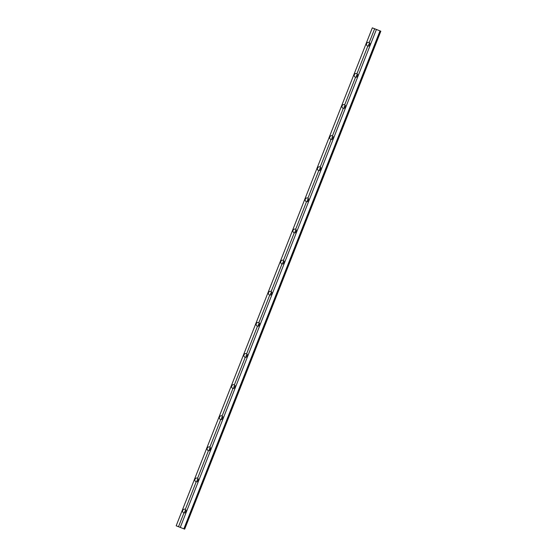 <?xml version="1.0" encoding="UTF-8"?>
<svg xmlns="http://www.w3.org/2000/svg" width="557" height="557" viewBox="0 0 557 557"><rect width="100%" height="100%" fill="white"/><g stroke="black" fill="none" stroke-linecap="round" stroke-linejoin="round"><path stroke-width="0.84" d="M185.37 509.286C184.151 508.938 183.26 509.307 182.689 510.386C182.369 511.563 182.773 512.44 183.901 513.018L178.505 526.713L180.266 527.402L376.414 29.458L374.652 28.769L369.256 42.464C368.038 42.116 367.147 42.485 366.576 43.564C366.255 44.741 366.659 45.618 367.787 46.196L369.987 44.908L369.256 42.464L369.987 44.908L367.787 46.196L356.995 73.587C355.777 73.239 354.886 73.608 354.315 74.687C353.994 75.863 354.398 76.741 355.526 77.319L344.741 104.702C343.516 104.361 342.625 104.73 342.061 105.809C341.74 106.979 342.144 107.856 343.265 108.441L332.48 135.824C331.262 135.483 330.364 135.852 329.8 136.931C329.479 138.101 329.883 138.978 331.011 139.563L320.219 166.947C319.001 166.606 318.11 166.975 317.539 168.047C317.218 169.224 317.622 170.101 318.75 170.686L307.965 198.069C306.74 197.728 305.849 198.09 305.278 199.169C304.964 200.346 305.361 201.223 306.489 201.801L295.704 229.192C294.486 228.85 293.588 229.212 293.024 230.292C292.704 231.468 293.107 232.346 294.235 232.923L283.443 260.314C282.225 259.966 281.334 260.335 280.763 261.414C280.443 262.591 280.846 263.468 281.974 264.046L271.182 291.436C269.964 291.088 269.073 291.457 268.502 292.536C268.182 293.713 268.585 294.59 269.713 295.168L258.928 322.552C257.703 322.211 256.812 322.58 256.248 323.659C255.928 324.828 256.331 325.706 257.452 326.291L246.667 353.674C245.449 353.333 244.551 353.702 243.987 354.781C243.667 355.951 244.07 356.828 245.198 357.413L234.406 384.796C233.188 384.455 232.297 384.824 231.726 385.897C231.406 387.073 231.809 387.951 232.937 388.535L222.146 415.919C220.927 415.578 220.036 415.94 219.465 417.019C219.145 418.196 219.549 419.073 220.676 419.651L209.892 447.041C208.673 446.7 207.775 447.062 207.211 448.141C206.891 449.318 207.295 450.195 208.415 450.773L197.631 478.164C196.412 477.815 195.514 478.185 194.95 479.264C194.63 480.44 195.034 481.318 196.161 481.896L185.37 509.286L186.101 511.723L183.901 513.018C182.773 512.44 182.369 511.563 182.689 510.386C183.26 509.307 184.151 508.938 185.37 509.286L196.161 481.896C195.034 481.318 194.63 480.44 194.95 479.264C195.514 478.185 196.412 477.815 197.631 478.164L198.362 480.607L196.161 481.896L198.362 480.607L197.631 478.164L208.415 450.773C207.295 450.195 206.891 449.318 207.211 448.141C207.775 447.062 208.673 446.7 209.892 447.041L210.623 449.485L208.415 450.773L210.623 449.485L209.892 447.041L220.676 419.651C219.549 419.073 219.145 418.196 219.465 417.019C220.036 415.94 220.927 415.578 222.146 415.919L222.884 418.363L220.676 419.651L222.884 418.363L222.146 415.919L232.937 388.535C231.809 387.951 231.406 387.073 231.726 385.897C232.297 384.824 233.188 384.455 234.406 384.796L235.138 387.24L232.937 388.535L235.138 387.24L234.406 384.796L245.198 357.413C244.07 356.828 243.667 355.951 243.987 354.781C244.551 353.702 245.449 353.333 246.667 353.674L247.399 356.118L245.198 357.413L247.399 356.118L246.667 353.674L257.452 326.291C256.331 325.706 255.928 324.828 256.248 323.659C256.812 322.58 257.703 322.211 258.928 322.552L259.659 324.996L257.452 326.291L259.659 324.996L258.928 322.552L269.713 295.168C268.585 294.59 268.182 293.713 268.502 292.536C269.073 291.457 269.964 291.088 271.182 291.436L271.913 293.873L269.713 295.168L271.913 293.873L271.182 291.436L281.974 264.046C280.846 263.468 280.443 262.591 280.763 261.414C281.334 260.335 282.225 259.966 283.443 260.314L284.174 262.758L281.974 264.046L284.174 262.758L283.443 260.314L294.235 232.923C293.107 232.346 292.704 231.468 293.024 230.292C293.588 229.212 294.486 228.85 295.704 229.192L296.435 231.635L294.235 232.923L296.435 231.635L295.704 229.192L306.489 201.801C305.361 201.223 304.964 200.346 305.278 199.169C305.849 198.09 306.74 197.728 307.965 198.069L308.696 200.513L306.489 201.801L308.696 200.513L307.965 198.069L318.75 170.686C317.622 170.101 317.218 169.224 317.539 168.047C318.11 166.975 319.001 166.606 320.219 166.947L320.95 169.391L318.75 170.686L320.95 169.391L320.219 166.947L331.011 139.563C329.883 138.978 329.479 138.101 329.8 136.931C330.364 135.852 331.262 135.483 332.48 135.824L333.211 138.268L331.011 139.563L333.211 138.268L332.48 135.824L343.265 108.441C342.144 107.856 341.74 106.979 342.061 105.809C342.625 104.73 343.516 104.361 344.741 104.702L345.472 107.146L343.265 108.441L345.472 107.146L344.741 104.702L355.526 77.319L357.733 76.024L355.526 77.319C354.398 76.741 353.994 75.863 354.315 74.687C354.886 73.608 355.777 73.239 356.995 73.587L357.733 76.024L356.995 73.587L367.787 46.196C366.659 45.618 366.255 44.741 366.576 43.564C367.147 42.485 368.038 42.116 369.256 42.464L374.652 28.769L372.32 27.85L176.172 525.794L178.505 526.713L183.901 513.018L186.101 511.723L185.37 509.286M184.945 512.983A2.005 1.831 111.7 0 1 186.122 510.038A2.005 1.831 -68.3 0 0 184.945 512.983M197.206 481.861A2.005 1.831 111.7 0 1 198.376 478.916A2.005 1.831 -68.3 0 0 197.206 481.861M209.467 450.738A2.005 1.831 111.7 0 1 210.637 447.793A2.005 1.831 -68.3 0 0 209.467 450.738M221.728 419.616A2.005 1.831 111.7 0 1 222.897 416.671A2.005 1.831 -68.3 0 0 221.728 419.616M233.982 388.494A2.005 1.831 111.7 0 1 235.158 385.548A2.005 1.831 -68.3 0 0 233.982 388.494M246.243 357.371A2.005 1.831 111.7 0 1 247.412 354.426A2.005 1.831 -68.3 0 0 246.243 357.371M258.504 326.256A2.005 1.831 111.7 0 1 259.673 323.304A2.005 1.831 -68.3 0 0 258.504 326.256M270.765 295.133A2.005 1.831 111.7 0 1 271.934 292.188A2.005 1.831 -68.3 0 0 270.765 295.133M283.019 264.011A2.005 1.831 111.7 0 1 284.195 261.066A2.005 1.831 -68.3 0 0 283.019 264.011M295.28 232.889A2.005 1.831 111.7 0 1 296.449 229.944A2.005 1.831 -68.3 0 0 295.28 232.889M307.541 201.766A2.005 1.831 111.7 0 1 308.71 198.821A2.005 1.831 -68.3 0 0 307.541 201.766M319.795 170.644A2.005 1.831 111.7 0 1 320.971 167.699A2.005 1.831 -68.3 0 0 319.795 170.644M332.056 139.522A2.005 1.831 111.7 0 1 333.225 136.576A2.005 1.831 -68.3 0 0 332.056 139.522M344.317 108.406A2.005 1.831 111.7 0 1 345.486 105.454A2.005 1.831 -68.3 0 0 344.317 108.406M356.577 77.284A2.005 1.831 111.7 0 1 357.747 74.339A2.005 1.831 -68.3 0 0 356.577 77.284M368.831 46.161A2.005 1.831 111.7 0 1 370.008 43.216A2.005 1.831 -68.3 0 0 368.831 46.161M182.153 528.154L176.172 525.794L372.32 27.85L376.414 29.458L180.266 527.402L184.68 529.15L380.828 31.206L380.32 31.004L184.179 528.948L380.006 30.886L183.859 528.823L380.006 30.886L376.414 29.458L380.828 31.206L184.68 529.15L176.172 525.794L182.153 528.154"/></g></svg>
